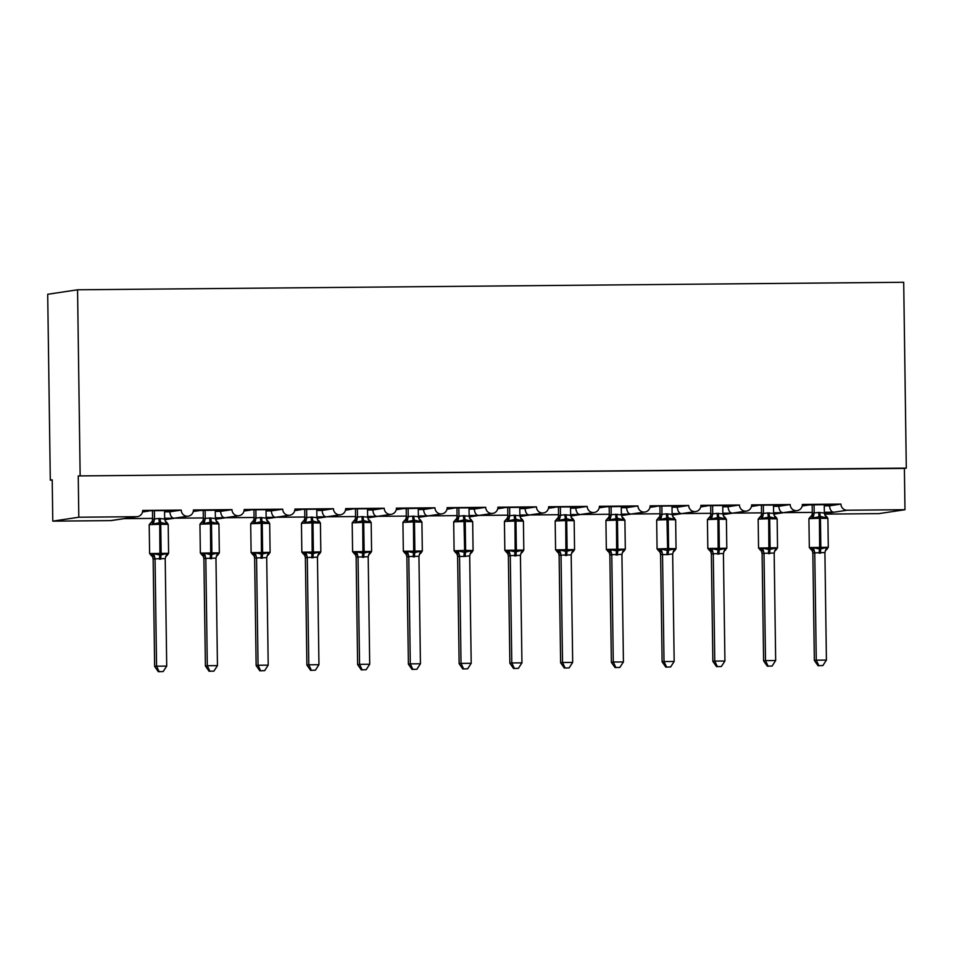 <?xml version="1.0" encoding="UTF-8"?>
<svg xmlns="http://www.w3.org/2000/svg" width="954" height="954" viewBox="0 0 954 954"><rect width="100%" height="100%" fill="white"/><g stroke="black" fill="none" stroke-linecap="round" stroke-linejoin="round"><path stroke-width="1.43" d="M824.351 512.286L834.094 512.191C831.566 512.238 830.04 510.104 829.515 505.811L840.939 504.094A6.201 6.082 81.4 0 0 847.116 510.235L904.964 509.71L904.392 468.414L906.3 468.116L903.7 282.277L77.56 289.789L47.7 294.285L50.3 480.136L52.208 480.112M840.939 504.094L802.374 504.439A6.201 6.082 -98.6 0 1 797.198 510.628A6.201 6.082 -98.6 0 1 790.186 504.559L751.621 504.904A6.201 6.082 -98.6 0 1 746.457 511.094A6.201 6.082 -98.6 0 1 739.445 505.012L700.88 505.37A6.201 6.082 -98.6 0 1 695.704 511.547A6.201 6.082 -98.6 0 1 688.693 505.477L650.127 505.835A6.201 6.082 -98.6 0 1 644.964 512.012A6.201 6.082 -98.6 0 1 637.952 505.942L599.386 506.288A6.201 6.082 -98.6 0 1 594.223 512.477A6.201 6.082 -98.6 0 1 587.211 506.407L548.633 506.753A6.201 6.082 -98.6 0 1 543.47 512.942A6.201 6.082 -98.6 0 1 536.458 506.86L497.893 507.218A6.201 6.082 -98.6 0 1 492.729 513.395A6.201 6.082 -98.6 0 1 485.717 507.325L447.14 507.671A6.201 6.082 -98.6 0 1 441.976 513.86A6.201 6.082 -98.6 0 1 434.964 507.79L396.399 508.136A6.201 6.082 -98.6 0 1 391.235 514.325A6.201 6.082 -98.6 0 1 384.223 508.243L345.658 508.601A6.201 6.082 -98.6 0 1 340.483 514.778A6.201 6.082 -98.6 0 1 333.471 508.709L294.905 509.066A6.201 6.082 -98.6 0 1 289.742 515.243A6.201 6.082 -98.6 0 1 282.73 509.174L244.164 509.519A6.201 6.082 -98.6 0 1 238.989 515.709A6.201 6.082 -98.6 0 1 231.977 509.639L193.412 509.985A6.201 6.082 -98.6 0 1 188.248 516.174A6.201 6.082 -98.6 0 1 181.236 510.092L169.812 511.809C170.337 516.114 171.863 518.237 174.391 518.189L164.648 518.284M188.248 516.174L174.391 518.189L203.321 517.939M181.236 510.092L142.671 510.45A6.201 6.082 -98.6 0 1 137.507 516.627L123.65 518.654L152.58 518.392M137.507 516.627A6.201 6.082 -98.6 0 1 136.66 516.698L110.64 520.61A6.201 6.082 -98.6 0 0 111.475 520.55L124.044 518.654M231.977 509.639L220.565 511.356C221.078 515.649 222.604 517.772 225.144 517.736L215.389 517.819M238.989 515.709L225.144 517.736L254.074 517.473M282.73 509.174L271.306 510.891C271.83 515.184 273.357 517.318 275.885 517.271L266.142 517.366M289.742 515.243L275.885 517.271L304.815 517.008M333.471 508.709L322.058 510.426C322.571 514.719 324.098 516.853 326.638 516.806L316.883 516.901M340.483 514.778L326.638 516.806L355.568 516.543M384.223 508.243L372.799 509.973C373.312 514.266 374.839 516.388 377.379 516.352L367.636 516.436M391.235 514.325L377.379 516.352L406.309 516.09M434.964 507.79L423.552 509.508C424.065 513.801 425.591 515.923 428.131 515.887L418.377 515.983M441.976 513.86L428.131 515.887L457.061 515.625M485.717 507.325L474.293 509.042C474.806 513.335 476.332 515.47 478.872 515.422L469.118 515.518M492.729 513.395L478.872 515.422L507.802 515.16M536.458 506.86L525.046 508.577C525.559 512.882 527.085 515.005 529.625 514.957L519.87 515.053M543.47 512.942L529.625 514.957L558.543 514.707M587.211 506.407L575.787 508.124C576.299 512.417 577.826 514.54 580.366 514.504L570.611 514.588M594.223 512.477L580.366 514.504L609.296 514.242M637.952 505.942L626.528 507.659C627.052 511.952 628.579 514.087 631.119 514.039L621.364 514.134M644.964 512.012L631.119 514.039L660.037 513.777M688.693 505.477L677.28 507.194C677.793 511.499 679.32 513.622 681.86 513.574L672.105 513.669M695.704 511.547L681.86 513.574L710.79 513.324M739.445 505.012L728.021 506.741C728.546 511.034 730.072 513.157 732.6 513.121L722.858 513.204M746.457 511.094L732.6 513.121L761.53 512.858M790.186 504.559L778.774 506.276C779.287 510.569 780.813 512.692 783.353 512.656L773.599 512.751M797.198 510.628L783.353 512.656L812.283 512.393M142.492 511.988L149.027 511.01L144.448 510.784L172.567 510.521M164.541 511.082L172.567 510.795M169.812 511.809L164.553 511.857M193.245 511.535L199.768 510.545L193.388 510.605M193.4 510.593L223.308 510.068M215.294 510.628L223.319 510.33M220.565 511.356L215.306 511.404M243.985 511.07L250.52 510.092L245.941 509.853L274.06 509.603M266.035 510.163L274.06 509.877M271.306 510.891L266.047 510.939M294.738 510.605L301.261 509.627L296.682 509.4L324.801 509.138M316.788 509.698L324.813 509.412M322.058 510.426L316.8 510.473M345.479 510.151L352.014 509.162L347.423 508.935L375.554 508.685M367.528 509.245L375.554 508.947M372.799 509.973L367.54 510.02M396.232 509.686L402.755 508.709L396.375 508.756M396.375 508.744L426.295 508.22M418.281 508.78L426.307 508.494M423.552 509.508L418.281 509.555M446.973 509.221L453.508 508.243L448.917 508.017L477.048 507.755M469.022 508.315L477.048 508.029M474.293 509.042L469.034 509.09M497.726 508.768L504.249 507.778L499.669 507.552L527.789 507.289M519.763 507.85L527.789 507.564M525.046 508.577L519.775 508.625M548.467 508.303L554.989 507.313L550.41 507.087L578.541 506.836M570.516 507.397L578.541 507.099M575.787 508.124L570.528 508.172M599.207 507.838L605.742 506.86L599.362 506.92M599.362 506.896L629.282 506.371M621.257 506.932L629.282 506.646M626.528 507.659L621.269 507.707M649.96 507.373L656.483 506.395L651.904 506.169L680.023 505.906M672.01 506.467L680.035 506.18M677.28 507.194L672.021 507.242M700.701 506.92L707.236 505.93L702.657 505.703L730.776 505.453M722.75 506.014L730.776 505.715M728.021 506.741L722.762 506.789M751.454 506.455L757.977 505.477L753.398 505.238L781.517 504.988M773.503 505.548L781.529 505.262M778.774 506.276L773.515 506.324M802.195 505.99L808.73 505.012L802.35 505.071M802.35 505.048L832.27 504.523M824.244 505.083L832.27 504.797M829.515 505.811L824.256 505.858M50.3 480.136L52.208 479.838L52.78 521.146L78.812 517.223L78.24 475.927L904.392 468.414M78.812 517.223L136.66 516.698M52.78 521.146L110.64 520.61M824.554 514.123L878.932 513.622L904.964 509.71M78.24 475.927L906.3 468.116M77.56 289.789L80.148 475.641M808.909 518.654L811.866 515.315L812.307 513.169L818.663 512.441A4.543 0.847 -90.5 0 0 819.2 516.448L819.438 518.272L808.909 518.654L809.314 547.56L828.299 547.298L827.893 518.392L826.581 516.496L826.14 517.879L820.416 516.448L813.046 517.998L811.675 516.746L810.232 516.961M810.685 549.337L813.452 547.715L819.653 549.075L826.558 547.596L826.963 549.265L828.299 547.298M818.043 665.725L822.861 665.57L818.043 665.725L814.346 660.466L812.844 552.95L812.2 550.708L809.314 547.56M814.346 660.466L816.266 660.18L814.764 552.855L812.868 553.165A4.543 4.293 146.7 0 0 812.2 550.708M818.806 665.606L816.266 660.18L826.414 660.085L824.912 552.569L814.764 552.855M824.244 504.594L824.363 513.002L826.14 517.879M812.176 504.714L812.295 513.192M811.675 516.746A4.543 4.293 146.7 0 0 814.191 512.882L814.084 504.69M818.663 512.441L824.363 513.002M813.046 517.998L814.203 513.085M813.452 547.715L814.752 552.664M826.558 547.596L824.912 552.569M826.414 660.085L822.861 665.57M758.168 519.107L761.113 515.78L761.554 513.622L767.922 512.906A4.543 0.847 -90.5 0 0 768.447 516.913L768.685 518.737L758.168 519.107L758.561 548.025L777.546 547.763L777.14 518.857L775.829 516.949L775.387 518.344L769.663 516.901L762.294 518.451L760.922 517.211L759.491 517.426M759.944 549.802L762.711 548.168L768.9 549.54L775.805 548.061L776.222 549.731L777.546 547.763M767.302 666.19L772.12 666.035L767.302 666.19L763.605 660.931L762.103 553.594L761.447 551.173A4.543 4.293 146.7 0 0 761.447 551.162L758.561 548.025M763.605 660.931L765.513 660.645L764.011 553.308L762.115 553.618A4.543 4.293 146.7 0 0 761.447 551.173M768.065 666.071L765.513 660.645L775.662 660.55L774.171 553.034L764.011 553.308M773.491 505.06L773.611 513.455L775.387 518.344M761.423 505.167L761.542 513.657M760.922 517.211A4.543 4.293 146.7 0 0 763.438 513.347L763.343 505.155M767.922 512.906L773.611 513.455M762.294 518.451L763.462 513.55M762.711 548.168L764.011 553.129M775.805 548.061L774.171 553.034M775.662 660.55L772.12 666.035M707.415 519.572L710.372 516.245L710.802 514.111L717.169 513.359A4.543 0.847 -90.5 0 0 717.706 517.378L717.945 519.203L707.415 519.572L707.82 548.478L726.805 548.228L726.399 519.31L725.088 517.414L724.646 518.797L718.922 517.366L711.553 518.916L710.181 517.664L708.75 517.891M709.192 550.255L711.97 548.633L718.159 550.005L725.064 548.514L725.469 550.196M716.549 666.643L721.367 666.5L716.549 666.643L712.853 661.396L711.35 553.88L710.706 551.627L707.82 548.478M712.853 661.396L714.773 661.098L713.27 553.773L711.35 554.059M717.313 666.536L714.773 661.098L724.921 661.015L723.418 553.499L713.27 553.773M722.75 505.525L722.87 513.92L724.646 518.797M710.682 505.632L710.813 514.087A4.543 4.221 27.7 0 1 710.372 516.245M712.602 505.608L712.71 513.824M717.169 513.359L722.87 513.92M711.553 518.916L712.71 514.015M711.97 548.633L713.258 553.582M725.064 548.514L723.418 553.499M724.921 661.015L721.367 666.5M674.347 517.867L673.894 519.262L668.17 517.831L660.8 519.381L659.441 518.129L657.998 518.344M658.451 550.72L661.217 549.099L667.406 550.458L674.311 548.979L674.728 550.649L676.052 548.681L675.647 519.775L667.192 519.668L656.674 520.037L657.067 548.944L667.597 548.574L667.406 550.458A4.543 0.847 -90.5 0 0 667.001 554.62L660.621 554.548L659.953 552.092L657.067 548.944M665.809 667.108L670.626 666.953L665.809 667.108L662.112 661.849L660.609 554.524M662.112 661.849L664.02 661.563L662.529 554.238M666.572 666.989L664.02 661.563L674.168 661.468L672.677 553.952L667.001 554.62M671.998 505.978L672.117 514.385L673.894 519.262M656.674 520.037L659.619 516.698L660.073 514.552L666.429 513.824L672.117 514.385M659.929 506.097L660.049 514.576A4.543 4.221 27.7 0 1 659.619 516.698M661.849 506.073L661.969 514.289A4.543 4.293 146.7 0 1 659.441 518.129M660.8 519.381L661.969 514.48M661.217 549.099L662.517 554.047M674.311 548.979L672.677 553.952M674.168 661.468L670.626 666.953M605.921 520.49L608.879 517.163L609.32 515.005L615.676 514.289A4.543 0.847 -90.5 0 0 616.212 518.296L616.451 520.121L605.921 520.49L606.327 549.409L625.311 549.146L624.906 520.24L623.594 518.332L623.153 519.727L617.429 518.284L610.059 519.847L608.688 518.594L607.257 518.809M607.71 551.185L610.477 549.564L616.666 550.923L623.57 549.444L623.988 551.114L625.311 549.146M615.056 667.573L619.873 667.418L615.056 667.573L611.359 662.314L609.868 554.989L609.212 552.557A4.543 4.293 146.7 0 0 609.212 552.545L606.327 549.409M611.359 662.314L613.279 662.028L611.776 554.691L609.868 554.989M615.819 667.454L613.279 662.028L623.427 661.933L621.925 554.417L611.776 554.691M621.257 506.443L621.376 514.85L623.153 519.727M609.189 506.55L609.308 515.041M608.688 518.594A4.543 4.293 146.7 0 0 611.204 514.731L611.109 506.538M615.676 514.289L621.376 514.85M610.059 519.847L611.216 514.933M610.477 549.564L611.776 554.512M623.57 549.444L621.925 554.417M623.427 661.933L619.873 667.418M555.18 520.956L558.138 517.628L558.579 515.47L564.935 514.743A4.543 0.847 -90.5 0 0 565.46 518.761L565.71 520.586L555.18 520.956L555.586 549.862L574.558 549.611L574.165 520.693L572.853 518.797L572.412 520.18L566.688 518.749L559.306 520.3L557.947 519.059L556.504 519.274M556.957 551.65L559.724 550.017L565.925 551.388L572.817 549.898L573.235 551.579L574.558 549.611M564.315 668.027L569.133 667.883L564.315 668.027L560.618 662.78L559.116 555.264L558.46 553.01L555.586 549.862M560.618 662.78L562.526 662.493L561.035 555.156L559.127 555.466A4.543 4.293 146.7 0 0 558.46 553.01M565.078 667.919L562.526 662.493L572.674 662.398L571.184 554.882L561.035 555.156A4.543 4.221 27.7 0 0 558.4 551.424M570.504 506.908L570.623 515.303L572.412 520.18M558.436 507.015L558.555 515.506M560.356 507.003L560.475 515.208M564.935 514.743L570.623 515.303M559.306 520.3L560.475 515.398M559.724 550.017L561.024 554.966M572.817 549.898L571.184 554.882M572.674 662.398L569.133 667.883M504.427 521.421L507.385 518.094A4.543 4.221 27.7 0 0 507.385 518.082L507.814 515.959L514.182 515.208A4.543 0.847 -90.5 0 0 514.719 519.226L514.957 521.051L504.427 521.421L504.833 550.327L523.818 550.064L523.412 521.158L522.1 519.262L521.659 520.645L515.935 519.214L508.565 520.765L507.194 519.513L505.763 519.727M506.216 552.104L508.983 550.482L515.172 551.841L522.077 550.363L522.494 552.032L523.818 550.064M513.562 668.492L518.392 668.337L513.562 668.492L509.865 663.233L508.375 555.908L507.719 553.475L504.833 550.327M509.865 663.233L511.785 662.947L510.283 555.622L508.375 555.908M514.337 668.372L511.785 662.947L521.933 662.863L520.431 555.335L510.283 555.622A4.543 4.221 27.7 0 0 507.647 551.889M519.763 507.373L519.882 515.768L521.659 520.645M507.695 507.48L507.826 515.935A4.543 4.221 27.7 0 1 507.385 518.082M509.615 507.456L509.722 515.673M514.182 515.208L519.882 515.768M508.565 520.765L509.722 515.864M508.983 550.482L510.283 555.431M522.077 550.363L520.431 555.335M521.933 662.863L518.392 668.337M471.359 519.715L470.918 521.111L465.194 519.68L457.825 521.23L456.453 519.978L455.01 520.192M455.463 552.569L458.23 550.947L464.431 552.306L471.324 550.828L471.741 552.497L473.077 550.53L472.671 521.623L464.216 521.504L453.687 521.886L454.092 550.792L464.622 550.422L464.431 552.306A4.543 0.847 -90.5 0 0 464.014 556.468L457.646 556.397L456.978 553.94A4.543 4.293 146.7 0 0 456.966 553.94L454.092 550.792M462.821 668.957L467.639 668.802L462.821 668.957L459.124 663.698L457.622 556.373M459.124 663.698L461.032 663.412L459.542 556.075M463.584 668.837L461.032 663.412L471.193 663.316L469.69 555.8L464.014 556.468M469.01 507.826L469.141 516.233L470.918 521.111M453.687 521.886L456.644 518.547L457.085 516.4L463.441 515.673L469.141 516.233M456.954 507.933L457.061 516.424A4.543 4.221 27.7 0 1 456.644 518.547M458.862 507.922L458.981 516.138A4.543 4.293 146.7 0 1 456.453 519.978M457.825 521.23L458.981 516.317M458.23 550.947L459.53 555.896M471.324 550.828L469.69 555.8M471.193 663.316L467.639 668.802M402.934 522.339L405.891 519.012L406.332 516.853L412.7 516.138A4.543 0.847 -90.5 0 0 413.225 520.145L413.464 521.969L402.934 522.339L403.339 551.257L422.324 550.995L421.918 522.088L420.607 520.18L420.165 521.564L414.441 520.133L407.072 521.683L405.7 520.443L404.269 520.657M404.723 553.034L407.489 551.4L413.678 552.771L420.583 551.281L421 552.962L422.324 550.995M412.068 669.422L416.898 669.267L412.068 669.422L408.384 664.163L406.881 556.826L406.225 554.393L403.339 551.257M408.384 664.163L410.292 663.877L408.789 556.54L406.893 556.85A4.543 4.293 146.7 0 0 406.225 554.393M412.843 669.303L410.292 663.877L420.44 663.781L418.937 556.265L408.789 556.54M418.269 508.291L418.389 516.686L420.165 521.564M406.201 508.399L406.321 516.889M408.121 508.387L408.24 516.603M412.7 516.138L418.389 516.686M407.072 521.683L408.229 516.782M407.489 551.4L408.789 556.361M420.583 551.281L418.937 556.265M420.44 663.781L416.898 669.267M352.193 522.804L355.15 519.477L355.592 517.318L361.948 516.591A4.543 0.847 -90.5 0 0 362.484 520.61L362.723 522.434L352.193 522.804L352.598 551.71L371.583 551.46L371.178 522.542L369.866 520.645L369.425 522.029L363.701 520.598L356.331 522.148L354.96 520.896L353.517 521.122M353.97 553.487L356.736 551.865L362.937 553.237L369.842 551.746L370.247 553.415L371.583 551.46M361.327 669.875L366.145 669.72L361.327 669.875L357.631 664.628L356.128 557.1L355.484 554.858L352.598 551.71M357.631 664.628L359.551 664.33L358.048 557.005L356.152 557.315A4.543 4.293 146.7 0 0 355.484 554.858M362.091 669.768L359.551 664.33L369.699 664.246L368.196 556.731L358.048 557.005A4.543 4.221 27.7 0 0 355.413 553.272M367.528 508.756L367.648 517.151L369.425 522.029M355.46 508.864L355.58 517.342M357.368 508.84L357.488 517.056M361.948 516.591L367.648 517.151M356.331 522.148L357.488 517.247M356.736 551.865L358.036 556.814M369.842 551.746L368.196 556.731M369.699 664.246L366.145 669.72M301.452 523.269L304.398 519.93L304.839 517.783L311.207 517.056A4.543 0.847 -90.5 0 0 311.731 521.075L311.97 522.899L301.452 523.269L301.846 552.175L320.83 551.913L320.425 523.007L319.113 521.111L318.672 522.494L312.948 521.063L305.578 522.613L304.207 521.361L302.776 521.576M303.229 553.952L305.995 552.33L312.185 553.69L319.089 552.211L319.507 553.88L320.83 551.913M310.587 670.34L315.404 670.185L310.587 670.34L306.89 665.081L305.387 557.756L304.731 555.323L301.846 552.175M306.89 665.081L308.798 664.795L307.295 557.47L305.387 557.756M311.35 670.221L308.798 664.795L318.946 664.699L317.455 557.184L307.295 557.47A4.543 4.221 27.7 0 0 304.66 553.737M316.776 509.209L316.895 517.617L318.672 522.494M304.708 509.329L304.827 517.807M306.628 509.305L306.747 517.521M311.207 517.056L316.895 517.617M305.578 522.613L306.747 517.712M305.995 552.33L307.295 557.279M319.089 552.211L317.455 557.184M318.946 664.699L315.404 670.185M250.699 523.722L253.657 520.395L254.098 518.237L260.454 517.521A4.543 0.847 -90.5 0 0 260.991 521.528L261.229 523.352L250.699 523.722L251.105 552.64L270.089 552.378L269.684 523.472L268.372 521.564L267.931 522.959L262.207 521.516L254.837 523.078L253.466 521.826L252.035 522.041M252.476 554.417L255.255 552.795L261.444 554.155L268.348 552.676L268.754 554.346L270.089 552.378M259.834 670.805L264.652 670.65L259.834 670.805L256.137 665.546L254.635 558.03L253.991 555.788A4.543 4.293 146.7 0 0 253.991 555.777L251.105 552.64M256.137 665.546L258.057 665.26L256.554 557.923L254.635 558.209M260.597 670.686L258.057 665.26L268.205 665.165L266.703 557.649L256.554 557.923M266.035 509.674L266.154 518.082L267.931 522.959M253.967 509.782L254.086 518.272M253.466 521.826A4.543 4.293 146.7 0 0 255.982 517.962L255.887 509.77M260.454 517.521L266.154 518.082M254.837 523.078L255.994 518.165M255.255 552.795L256.543 557.744M268.348 552.676L266.703 557.649M268.205 665.165L264.652 670.65M199.958 524.187L202.904 520.86L203.357 518.702L209.713 517.974A4.543 0.847 -90.5 0 0 210.238 521.993L210.476 523.818L199.958 524.187L200.352 553.093L219.337 552.843L218.931 523.925L217.619 522.029L217.178 523.412L211.454 521.981L204.084 523.531L202.725 522.291L201.282 522.506M201.735 554.882L204.502 553.248L210.691 554.62L217.595 553.129L218.013 554.811L219.337 552.843M209.093 671.258L213.911 671.115L209.093 671.258L205.396 666.011L203.894 558.495L203.238 556.242L200.352 553.093M205.396 666.011L207.304 665.725L205.814 558.388L203.906 558.698A4.543 4.293 146.7 0 0 203.238 556.242M209.856 671.151L207.304 665.725L217.452 665.63L215.962 558.114L205.814 558.388M215.282 510.14L215.401 518.535L217.178 523.412M203.214 510.247L203.333 518.737M202.725 522.291A4.543 4.293 146.7 0 0 205.229 518.416L205.134 510.235M209.713 517.974L215.401 518.535M204.084 523.531L205.253 518.63M204.502 553.248L205.802 558.197M217.595 553.129L215.962 558.114M217.452 665.63L213.911 671.115M149.206 524.652L152.163 521.325A4.543 4.221 27.7 0 0 152.163 521.313L152.604 519.167L158.96 518.439A4.543 0.847 -90.5 0 0 159.497 522.458L159.735 524.283L149.206 524.652L149.611 553.558L168.596 553.296L168.19 524.39L166.878 522.494L166.437 523.877L160.713 522.446L153.344 523.996L151.972 522.744L150.541 522.959M150.994 555.335L153.761 553.714L159.95 555.073L166.855 553.594L167.272 555.264L168.596 553.296M158.34 671.723L163.158 671.568L158.34 671.723L154.643 666.464L153.153 559.139L152.497 556.707L149.611 553.558M154.643 666.464L156.563 666.178L155.061 558.853L153.165 559.163A4.543 4.293 146.7 0 0 152.497 556.707M159.103 671.604L156.563 666.178L166.712 666.095L165.209 558.567L155.061 558.853M164.541 510.605L164.66 519L166.437 523.877M152.473 510.712L152.592 519.191M154.393 510.688L154.5 518.904M158.96 518.439L164.66 519M153.344 523.996L154.5 519.095M153.761 553.714L155.061 558.662M166.855 553.594L165.209 558.567M166.712 666.095L163.158 671.568M847.116 510.235L824.435 513.646M827.893 518.392L819.438 518.272L819.653 549.075A4.543 0.847 -90.5 0 0 819.236 553.237M820.452 553.225A4.543 0.847 -90.5 0 1 820.869 549.063L820.416 516.448A4.543 0.847 -90.5 0 1 819.88 512.429M811.866 515.315A4.543 4.221 27.7 0 0 812.307 513.169M824.9 515.065A4.543 4.293 146.7 0 0 825.007 515.243L825.007 515.243A4.543 4.293 146.7 0 0 826.51 516.615M814.752 552.879A4.543 4.221 27.7 0 0 812.128 549.122M826.963 548.991A4.543 4.221 27.7 0 0 825.341 550.625A4.543 4.221 27.7 0 0 825.341 550.637A4.543 4.221 27.7 0 0 825.305 550.697M777.14 518.857L768.685 518.737L768.9 549.54A4.543 0.847 -90.5 0 0 768.483 553.69M769.711 553.678A4.543 0.847 -90.5 0 1 770.116 549.528L769.663 516.901A4.543 0.847 -90.5 0 1 769.139 512.894M761.113 515.78A4.543 4.221 27.7 0 0 761.554 513.622M774.147 515.53A4.543 4.293 146.7 0 0 774.254 515.709A4.543 4.293 146.7 0 0 774.266 515.709A4.543 4.293 146.7 0 0 775.769 517.068M763.999 553.344A4.543 4.221 27.7 0 0 761.375 549.587M776.222 549.444A4.543 4.221 27.7 0 0 774.588 551.09L774.588 551.09A4.543 4.221 27.7 0 0 774.553 551.162L776.222 549.731M726.399 519.31L717.945 519.203L718.159 550.005A4.543 0.847 -90.5 0 0 717.742 554.155M718.958 554.143A4.543 0.847 -90.5 0 1 719.376 549.993L718.922 517.366A4.543 0.847 -90.5 0 1 718.386 513.347M710.181 517.664A4.543 4.293 146.7 0 0 712.698 513.801M723.406 515.995A4.543 4.293 146.7 0 0 723.514 516.162A4.543 4.293 146.7 0 0 723.514 516.174A4.543 4.293 146.7 0 0 725.016 517.533M713.258 553.797A4.543 4.221 27.7 0 0 710.635 550.041M711.374 554.083A4.543 4.293 146.7 0 0 710.706 551.627M725.469 549.909A4.543 4.221 27.7 0 0 723.847 551.555L723.847 551.555A4.543 4.221 27.7 0 0 723.812 551.627L726.805 548.228M666.429 513.824A4.543 0.847 -90.5 0 0 666.953 517.843L667.597 548.574L676.052 548.681M668.217 554.608A4.543 0.847 -90.5 0 1 668.635 550.446L668.17 517.831A4.543 0.847 -90.5 0 1 667.645 513.812M672.653 516.448A4.543 4.293 146.7 0 0 672.773 516.627L672.773 516.627A4.543 4.293 146.7 0 0 674.275 517.998M662.505 554.262A4.543 4.221 27.7 0 0 659.882 550.506M660.621 554.548A4.543 4.293 146.7 0 0 659.953 552.092M674.728 550.375A4.543 4.221 27.7 0 0 673.107 552.02A4.543 4.221 27.7 0 0 673.095 552.02A4.543 4.221 27.7 0 0 673.071 552.08M624.906 520.24L616.451 520.121L616.666 550.923A4.543 0.847 -90.5 0 0 616.248 555.085M617.465 555.073A4.543 0.847 -90.5 0 1 617.882 550.911L617.429 518.284A4.543 0.847 -90.5 0 1 616.892 514.278M608.879 517.163A4.543 4.221 27.7 0 0 609.32 515.005M621.913 516.913A4.543 4.293 146.7 0 0 622.02 517.092L622.02 517.092A4.543 4.293 146.7 0 0 623.522 518.463M611.764 554.727A4.543 4.221 27.7 0 0 609.141 550.971M609.88 555.013A4.543 4.293 146.7 0 0 609.212 552.557M623.976 550.828A4.543 4.221 27.7 0 0 622.354 552.473L622.354 552.473A4.543 4.221 27.7 0 0 622.318 552.545L623.976 551.114M574.165 520.693L565.71 520.586L565.925 551.388A4.543 0.847 -90.5 0 0 565.507 555.538M566.724 555.526A4.543 0.847 -90.5 0 1 567.141 551.376L566.688 518.749A4.543 0.847 -90.5 0 1 566.151 514.743M557.947 519.059A4.543 4.293 146.7 0 0 560.463 515.184M558.138 517.628A4.543 4.221 27.7 0 0 558.579 515.47M571.16 517.378A4.543 4.293 146.7 0 0 571.279 517.557L571.279 517.557A4.543 4.293 146.7 0 0 572.782 518.916M573.235 551.293A4.543 4.221 27.7 0 0 571.613 552.938L571.613 552.938A4.543 4.221 27.7 0 0 571.577 553.01L573.235 551.567M523.412 521.158L514.957 521.051L515.172 551.841A4.543 0.847 -90.5 0 0 514.755 556.003M515.971 555.991A4.543 0.847 -90.5 0 1 516.388 551.829L515.935 519.214A4.543 0.847 -90.5 0 1 515.41 515.196M507.194 519.513A4.543 4.293 146.7 0 0 509.71 515.649M520.419 517.843A4.543 4.293 146.7 0 0 520.526 518.01L520.526 518.01A4.543 4.293 146.7 0 0 522.041 519.381M508.387 555.932A4.543 4.293 146.7 0 0 507.719 553.475M522.482 551.758A4.543 4.221 27.7 0 0 520.86 553.403L520.86 553.403A4.543 4.221 27.7 0 0 520.824 553.475L522.494 552.032M463.441 515.673A4.543 0.847 -90.5 0 0 463.966 519.68L464.622 550.422L473.077 550.53M465.23 556.456A4.543 0.847 -90.5 0 1 465.647 552.294L465.194 519.68A4.543 0.847 -90.5 0 1 464.658 515.661M469.678 518.296A4.543 4.293 146.7 0 0 469.785 518.475L469.785 518.475A4.543 4.293 146.7 0 0 471.288 519.847M459.53 556.11A4.543 4.221 27.7 0 0 456.906 552.354M457.646 556.397A4.543 4.293 146.7 0 0 456.978 553.94M471.741 552.223A4.543 4.221 27.7 0 0 470.119 553.857A4.543 4.221 27.7 0 0 470.119 553.869A4.543 4.221 27.7 0 0 470.083 553.928M421.918 522.088L413.464 521.969L413.678 552.771A4.543 0.847 -90.5 0 0 413.261 556.921M414.477 556.909A4.543 0.847 -90.5 0 1 414.895 552.76L414.441 520.133A4.543 0.847 -90.5 0 1 413.917 516.126M405.7 520.443A4.543 4.293 146.7 0 0 408.217 516.567M405.891 519.012A4.543 4.221 27.7 0 0 406.332 516.853M418.925 518.761A4.543 4.293 146.7 0 0 419.033 518.94L419.033 518.94A4.543 4.293 146.7 0 0 420.547 520.3M408.777 556.576A4.543 4.221 27.7 0 0 406.154 552.819M421 552.676A4.543 4.221 27.7 0 0 419.366 554.322L419.366 554.322A4.543 4.221 27.7 0 0 419.331 554.393L421 552.962M371.178 522.542L362.723 522.434L362.937 553.237A4.543 0.847 -90.5 0 0 362.52 557.386M363.736 557.374A4.543 0.847 -90.5 0 1 364.154 553.225L363.701 520.598A4.543 0.847 -90.5 0 1 363.164 516.579M354.96 520.896A4.543 4.293 146.7 0 0 357.476 517.032M355.15 519.477A4.543 4.221 27.7 0 0 355.592 517.318M368.184 519.226A4.543 4.293 146.7 0 0 368.292 519.393A4.543 4.293 146.7 0 0 368.292 519.405A4.543 4.293 146.7 0 0 369.794 520.765M370.247 553.141A4.543 4.221 27.7 0 0 368.626 554.787L368.626 554.787A4.543 4.221 27.7 0 0 368.59 554.858L370.247 553.415M320.425 523.007L311.97 522.899L312.185 553.69A4.543 0.847 -90.5 0 0 311.767 557.851M312.995 557.84A4.543 0.847 -90.5 0 1 313.401 553.678L312.948 521.063A4.543 0.847 -90.5 0 1 312.423 517.044M304.207 521.361A4.543 4.293 146.7 0 0 306.723 517.497M304.398 519.93A4.543 4.221 27.7 0 0 304.839 517.783M317.432 519.68A4.543 4.293 146.7 0 0 317.539 519.858A4.543 4.293 146.7 0 0 317.551 519.858A4.543 4.293 146.7 0 0 319.053 521.23M305.399 557.78A4.543 4.293 146.7 0 0 304.731 555.323M319.507 553.606A4.543 4.221 27.7 0 0 317.873 555.252L317.873 555.252A4.543 4.221 27.7 0 0 317.837 555.311M269.684 523.472L261.229 523.352L261.444 554.155A4.543 0.847 -90.5 0 0 261.026 558.305M262.243 558.305A4.543 0.847 -90.5 0 1 262.66 554.143L262.207 521.516A4.543 0.847 -90.5 0 1 261.67 517.509M253.657 520.395A4.543 4.221 27.7 0 0 254.098 518.237M266.691 520.145A4.543 4.293 146.7 0 0 266.798 520.324L266.798 520.324A4.543 4.293 146.7 0 0 268.301 521.695M256.543 557.959A4.543 4.221 27.7 0 0 253.919 554.202M254.658 558.245A4.543 4.293 146.7 0 0 253.991 555.788M268.754 554.059A4.543 4.221 27.7 0 0 267.132 555.705L267.132 555.705A4.543 4.221 27.7 0 0 267.096 555.777M218.931 523.925L210.476 523.818L210.691 554.62A4.543 0.847 -90.5 0 0 210.285 558.77M211.502 558.758A4.543 0.847 -90.5 0 1 211.919 554.608L211.454 521.981A4.543 0.847 -90.5 0 1 210.929 517.962M202.904 520.86A4.543 4.221 27.7 0 0 203.357 518.702M215.938 520.61A4.543 4.293 146.7 0 0 216.057 520.777A4.543 4.293 146.7 0 0 216.057 520.789A4.543 4.293 146.7 0 0 217.56 522.148M205.79 558.412A4.543 4.221 27.7 0 0 203.166 554.656M218.013 554.524A4.543 4.221 27.7 0 0 216.391 556.17A4.543 4.221 27.7 0 0 216.379 556.17A4.543 4.221 27.7 0 0 216.355 556.242M168.19 524.39L159.735 524.283L159.95 555.073A4.543 0.847 -90.5 0 0 159.533 559.235M160.749 559.223A4.543 0.847 -90.5 0 1 161.166 555.061L160.713 522.446A4.543 0.847 -90.5 0 1 160.177 518.427M151.972 522.744A4.543 4.293 146.7 0 0 154.488 518.881M152.163 521.313A4.543 4.221 27.7 0 0 152.604 519.167M165.197 521.063A4.543 4.293 146.7 0 0 165.304 521.242L165.304 521.242A4.543 4.293 146.7 0 0 166.807 522.613M155.049 558.877A4.543 4.221 27.7 0 0 152.425 555.121M167.26 554.989A4.543 4.221 27.7 0 0 165.638 556.635L165.638 556.635A4.543 4.221 27.7 0 0 165.602 556.695L167.26 555.264M783.747 512.656L773.706 514.17M733.006 513.121L722.953 514.623M682.253 513.574L672.212 515.088M631.512 514.039L621.459 515.554M580.759 514.504L570.719 516.019M530.019 514.957L519.978 516.472M479.278 515.422L469.225 516.937M428.525 515.887L418.484 517.402M377.784 516.352L367.731 517.855M327.031 516.806L316.99 518.32M276.29 517.271L266.238 518.785M225.538 517.736L215.497 519.25M174.797 518.189L164.744 519.703M826.581 516.496L824.852 514.981M825.293 550.72L826.963 549.265M775.829 516.949L774.266 515.709M725.088 517.414L723.359 515.899M672.618 516.364L675.647 519.775M673.059 552.116L674.728 550.649M623.594 518.344L621.877 516.818M572.841 518.797L571.124 517.283M522.1 519.262L520.383 517.748M469.63 518.213L472.671 521.623M470.072 553.952L471.741 552.497M420.607 520.18L418.889 518.666M369.866 520.645L368.137 519.131M319.113 521.111L317.396 519.596M317.837 555.347L319.507 553.88M268.372 521.564L266.643 520.049M267.084 555.8L268.754 554.346M217.619 522.029L215.902 520.514M216.343 556.265L218.013 554.799M166.878 522.494L165.161 520.979"/></g></svg>
